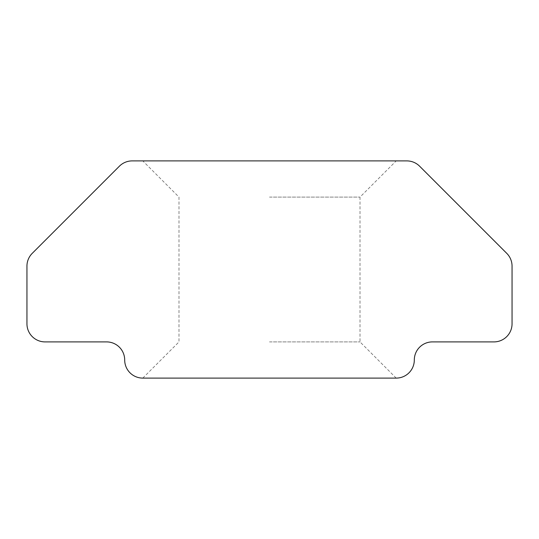<?xml version="1.0" encoding="UTF-8"?>
<svg xmlns="http://www.w3.org/2000/svg" width="539" height="539" viewBox="0 0 539 539"><rect width="100%" height="100%" fill="white"/><g stroke="black" fill="none" stroke-linecap="round" stroke-linejoin="round"><path stroke-width="0.4" stroke-dasharray="2.69 2.02" d="M269.5 160.898L142.795 160.898L269.5 160.898M269.5 197.099L360.005 197.099L269.5 197.099M269.5 378.102L142.795 378.102L269.5 378.102M269.5 341.901L360.005 341.901L269.5 341.901M142.795 378.102L396.205 378.102A18.104 18.104 0 0 0 414.309 360.005A18.104 18.104 0 0 1 432.406 341.901L493.946 341.901A18.104 18.104 0 0 0 512.05 323.804L512.05 266.138A18.104 18.104 0 0 0 506.748 253.337L419.605 166.194A18.104 18.104 0 0 0 406.81 160.898L132.19 160.898A18.104 18.104 0 0 0 119.395 166.194L32.252 253.337A18.104 18.104 0 0 0 26.95 266.138L26.95 323.804A18.104 18.104 0 0 0 45.054 341.901L106.594 341.901A18.104 18.104 0 0 1 124.691 360.005A18.104 18.104 0 0 0 142.795 378.102L178.995 341.901L178.995 197.099L142.795 160.898M396.205 378.102L360.005 341.901L360.005 197.099L396.205 160.898"/><path stroke-width="0.81" d="M142.795 378.102L396.205 378.102A18.104 18.104 0 0 0 414.309 360.005A18.104 18.104 0 0 1 432.406 341.901L493.946 341.901A18.104 18.104 0 0 0 512.05 323.804L512.05 266.138A18.104 18.104 0 0 0 506.748 253.337L419.605 166.194A18.104 18.104 0 0 0 406.81 160.898L132.19 160.898A18.104 18.104 0 0 0 119.395 166.194L32.252 253.337A18.104 18.104 0 0 0 26.95 266.138L26.95 323.804A18.104 18.104 0 0 0 45.054 341.901L106.594 341.901A18.104 18.104 0 0 1 124.691 360.005A18.104 18.104 0 0 0 142.795 378.102"/></g></svg>
